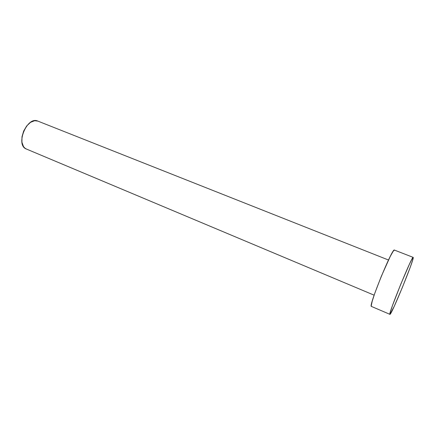 <?xml version="1.0" encoding="UTF-8"?>
<svg xmlns="http://www.w3.org/2000/svg" width="435" height="435" viewBox="0 0 435 435"><rect width="100%" height="100%" fill="white"/><g stroke="black" fill="none" stroke-linecap="round" stroke-linejoin="round"><path stroke-width="0.65" d="M388.488 260.01L37.769 121.071C27.052 115.873 15.062 145.121 26.323 148.998L374.133 295.175L26.404 149.036M413.245 257.498C414.06 259.912 391.31 315.435 389.945 314.347L389.929 314.342C387.552 315.598 412.364 254.812 413.179 257.373L412.505 260.641L410.183 267.405L402.44 287.269L394.208 306.381L389.945 314.347L390.315 312.064L392.468 305.587L400.711 284.359L409.476 264.094L412.211 258.64L413.245 257.498M413.179 257.373L394.414 250.076C392.549 247.134 368.026 307.219 371.414 306.425L371.441 306.43M389.929 314.342L371.414 306.425L371.234 305.778L372.202 301.259L374.899 292.978L381.261 276.437L390.211 256.509L393.196 251.223L394.425 250.076M26.323 148.998L24.752 148.009L23.463 146.508L21.929 142.223L21.989 136.786L23.659 131.06L26.671 125.976L30.532 122.338L34.621 120.712L37.801 121.088M374.133 295.175L26.361 149.015"/></g></svg>
